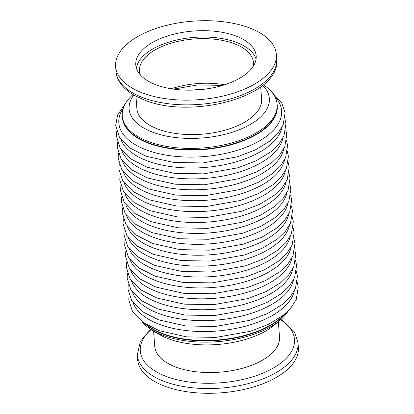 <?xml version="1.0" encoding="UTF-8"?>
<svg xmlns="http://www.w3.org/2000/svg" width="414" height="414" viewBox="0 0 414 414"><rect width="100%" height="100%" fill="white"/><g stroke="black" fill="none" stroke-linecap="round" stroke-linejoin="round"><path stroke-width="0.62" d="M132.998 94.609A77.646 37.943 -4.3 0 0 122.29 115.956L122.415 117.612A77.646 37.943 -4.3 0 0 149.319 143.508A77.646 37.943 -4.3 0 0 233.444 144.134A77.646 37.943 -4.3 0 0 277.271 105.968L277.24 105.586A77.646 37.943 -4.3 0 1 233.413 143.751A77.646 37.943 -4.3 0 1 149.288 143.125A77.646 37.943 -4.3 0 0 233.413 143.751A77.646 37.943 -4.3 0 0 277.24 105.586L277.142 104.312A77.646 37.943 -4.3 0 0 263.361 84.808M122.384 117.229A77.646 37.943 -4.3 0 0 149.288 143.125A77.646 37.943 -4.3 0 1 122.384 117.229M163.665 334.31A77.646 37.943 -4.3 0 0 285.422 313.481A77.646 37.943 -4.3 0 1 163.665 334.31A77.646 37.943 -4.3 0 1 145.386 324.012A77.646 37.943 -4.3 0 0 163.665 334.31M146.929 324.959A77.646 37.943 -4.3 0 0 163.633 333.927A77.646 37.943 -4.3 0 0 284.035 314.645M133.789 95.08A70.323 34.367 -4.3 0 0 153.48 132.485A70.323 34.367 -4.3 0 0 241.781 128.713A70.323 34.367 -4.3 0 0 262.652 85.393M135.942 96.276L136.858 108.447A62.555 30.569 -4.3 0 0 158.531 129.313A62.555 30.569 -4.3 0 0 226.308 129.815A62.555 30.569 -4.3 0 0 261.617 99.07L260.701 86.899M224.611 84.792A57.137 27.924 -4.3 0 0 171.313 88.803M256.054 59.109A60.361 29.497 -4.3 0 0 235.732 42.14A60.361 29.497 -4.3 0 0 173.321 40.826A60.361 29.497 -4.3 0 0 136.382 68.108M253.171 66.421A57.137 27.924 -4.3 0 0 253.435 62.514A57.137 27.924 -4.3 0 0 233.636 43.46A57.137 27.924 -4.3 0 0 171.732 42.999A57.137 27.924 -4.3 0 0 139.482 71.079A57.137 27.924 -4.3 0 0 140.325 74.908M248.41 27.51A80.575 39.377 -4.3 0 0 161.108 26.858A80.575 39.377 -4.3 0 0 115.63 66.468A80.575 39.377 -4.3 0 0 143.549 93.336A80.575 39.377 -4.3 0 0 230.852 93.988A80.575 39.377 -4.3 0 0 276.329 54.384A80.575 39.377 -4.3 0 0 248.41 27.51M156.704 85.077A60.361 29.497 -4.3 0 0 222.101 85.563A60.361 29.497 -4.3 0 0 256.168 55.9A60.361 29.497 -4.3 0 0 235.255 35.77A60.361 29.497 -4.3 0 0 169.859 35.283A60.361 29.497 -4.3 0 0 135.792 64.951A60.361 29.497 -4.3 0 0 156.704 85.077M122.29 115.956A77.646 37.943 -4.3 0 0 149.19 141.847A77.646 37.943 -4.3 0 0 233.32 142.473A77.646 37.943 -4.3 0 0 277.142 104.312M298.018 342.823A80.575 39.377 -4.3 0 1 252.54 382.427A80.575 39.377 -4.3 0 1 165.238 381.775A80.575 39.377 -4.3 0 1 137.319 354.907L137.671 359.616A80.575 39.377 -4.3 0 0 165.59 386.49A80.575 39.377 -4.3 0 0 252.892 387.142A80.575 39.377 -4.3 0 0 298.37 347.532L298.018 342.823L294.395 331.95L281.002 319.391M141.981 321.673A77.646 37.943 -4.3 0 0 151.736 329.886L158.117 333.803A70.323 34.367 -4.3 0 0 169.005 338.968A70.323 34.367 -4.3 0 0 274.296 325.068L280.019 320.239A77.646 37.943 -4.3 0 0 288.434 310.66M151.736 329.886A77.646 37.943 -4.3 0 0 163.758 335.583A77.646 37.943 -4.3 0 0 280.019 320.239M153.594 331.024L154.748 346.42A62.555 30.569 -4.3 0 0 176.426 367.28A62.555 30.569 -4.3 0 0 244.203 367.787A62.555 30.569 -4.3 0 0 279.512 337.037L278.348 321.59M123.367 108.023A81.62 39.884 -4.3 0 0 147.115 150.199A81.62 39.884 -4.3 0 0 248.571 146.261A81.62 39.884 -4.3 0 0 274.891 96.633M204.293 89.227A67.228 32.856 -4.3 0 0 192.065 90.143M133.153 302.888A81.62 39.884 -4.3 0 0 160.228 324.648A81.62 39.884 -4.3 0 0 243.468 326.724A81.62 39.884 -4.3 0 0 294.354 290.768M132.335 291.984A81.62 39.884 -4.3 0 0 159.411 313.745A81.62 39.884 -4.3 0 0 242.651 315.82A81.62 39.884 -4.3 0 0 293.536 279.864M131.512 281.08A81.62 39.884 -4.3 0 0 158.593 302.841A81.62 39.884 -4.3 0 0 241.833 304.916A81.62 39.884 -4.3 0 0 292.714 268.96M130.695 270.182A81.62 39.884 -4.3 0 0 157.77 291.937A81.62 39.884 -4.3 0 0 241.01 294.012A81.62 39.884 -4.3 0 0 291.896 258.057M129.872 259.278A81.62 39.884 -4.3 0 0 156.953 281.034A81.62 39.884 -4.3 0 0 240.192 283.109A81.62 39.884 -4.3 0 0 291.078 247.158M129.054 248.374A81.62 39.884 -4.3 0 0 156.13 270.13A81.62 39.884 -4.3 0 0 239.37 272.205A81.62 39.884 -4.3 0 0 290.255 236.254M128.237 237.47A81.62 39.884 -4.3 0 0 155.312 259.231A81.62 39.884 -4.3 0 0 238.552 261.301A81.62 39.884 -4.3 0 0 289.438 225.351M127.414 226.567A81.62 39.884 -4.3 0 0 154.489 248.328A81.62 39.884 -4.3 0 0 237.729 250.398A81.62 39.884 -4.3 0 0 288.615 214.447M126.596 215.663A81.62 39.884 -4.3 0 0 153.672 237.424A81.62 39.884 -4.3 0 0 236.911 239.499A81.62 39.884 -4.3 0 0 287.797 203.543M125.773 204.759A81.62 39.884 -4.3 0 0 152.854 226.52A81.62 39.884 -4.3 0 0 236.094 228.595A81.62 39.884 -4.3 0 0 286.98 192.639M124.956 193.856A81.62 39.884 -4.3 0 0 152.031 215.616A81.62 39.884 -4.3 0 0 235.271 217.692A81.62 39.884 -4.3 0 0 286.157 181.736M124.133 182.957A81.62 39.884 -4.3 0 0 151.213 204.713A81.62 39.884 -4.3 0 0 234.453 206.788A81.62 39.884 -4.3 0 0 285.339 170.832M123.315 172.053A81.62 39.884 -4.3 0 0 150.391 193.809A81.62 39.884 -4.3 0 0 233.631 195.884A81.62 39.884 -4.3 0 0 284.516 159.933M122.497 161.149A81.62 39.884 -4.3 0 0 149.573 182.905A81.62 39.884 -4.3 0 0 232.813 184.98A81.62 39.884 -4.3 0 0 283.699 149.03M121.675 150.246A81.62 39.884 -4.3 0 0 148.755 172.007A81.62 39.884 -4.3 0 0 231.995 174.077A81.62 39.884 -4.3 0 0 282.876 138.126M120.857 139.342A81.62 39.884 -4.3 0 0 147.933 161.103A81.62 39.884 -4.3 0 0 231.172 163.173A81.62 39.884 -4.3 0 0 282.058 127.222M115.982 71.177A80.575 39.377 -4.3 0 0 143.901 98.051A80.575 39.377 -4.3 0 0 231.203 98.703A80.575 39.377 -4.3 0 0 276.681 59.093C281.272 95.893 193.612 119.537 145.257 100.385L134.317 95.386C127.75 91.675 122.839 87.214 119.579 81.998C117.483 78.593 116.287 74.986 115.982 71.177L115.63 66.468M151.162 329.528A77.32 37.783 -4.3 0 0 167.08 376.75A77.32 37.783 -4.3 0 0 269.204 370.266A77.32 37.783 -4.3 0 0 280.532 319.799M173.362 89.113L197.82 84.906L222.628 85.408M297.226 282.451L298.235 287.223L296.258 299.415L291.083 307.726L283.145 315.359L268.484 324.338L250.227 331.319L215.901 337.405L186.564 336.856L159.302 330.714L143.135 322.511L132.558 311.706L128.785 299.953L129.07 295.094M296.403 271.548L297.418 276.324L295.436 288.511L290.266 296.822L282.322 304.456L267.667 313.439L249.409 320.42L215.083 326.506L185.746 325.953L158.479 319.81L142.318 311.607L131.735 300.802L127.967 289.05L128.252 284.19M295.586 260.644L296.595 265.421L294.618 277.608L289.443 285.924L281.504 293.552L266.844 302.536L248.586 309.517L214.266 315.603L184.923 315.049L157.662 308.906L141.5 300.704L130.917 289.898L127.15 278.146L127.434 273.287M294.768 249.74L295.777 254.517L293.8 266.704L288.625 275.02L280.687 282.648L266.026 291.632L247.769 298.613L213.443 304.699L184.106 304.145L156.839 298.002L140.677 289.8L130.094 278.995L126.327 267.242L126.612 262.388M293.945 238.837L294.954 243.613L292.977 255.8L287.802 264.116L279.864 271.744L265.203 280.728L246.946 287.709L212.625 293.795L183.288 293.241L156.021 287.104L139.86 278.896L129.277 268.091L125.509 256.344L125.794 251.484M293.128 227.938L294.137 232.709L292.16 244.897L286.985 253.213L279.046 260.841L264.386 269.824L246.128 276.806L211.802 282.891L182.465 282.338L155.203 276.2L139.037 267.993L128.459 257.192L124.686 245.44L124.971 240.581M292.305 217.034L293.314 221.806L291.337 233.993L286.167 242.309L278.224 249.942L263.563 258.921L245.311 265.902L210.985 271.988L181.648 271.434L154.381 265.296L138.219 257.089L127.636 246.289L123.869 234.536L124.153 229.677M291.487 206.131L292.496 210.902L290.519 223.094L285.344 231.405L277.406 239.038L262.745 248.017L244.488 254.998L210.162 261.084L180.825 260.535L153.563 254.393L137.401 246.19L126.819 235.385L123.046 223.632L123.331 218.773M290.669 195.227L291.679 199.998L289.696 212.191L284.527 220.502L276.588 228.135L261.927 237.113L243.67 244.094L209.344 250.18L180.007 249.632L152.74 243.489L136.579 235.287L125.996 224.481L122.228 212.729L122.513 207.869M289.847 184.323L290.856 189.1L288.879 201.287L283.704 209.598L275.765 217.231L261.105 226.21L242.847 233.191L208.527 239.282L179.184 238.728L151.922 232.585L135.761 224.383L125.178 213.577L121.411 201.825L121.695 196.966M289.029 173.419L290.038 178.196L288.061 190.383L282.886 198.699L274.948 206.327L260.287 215.311L242.03 222.292L207.704 228.378L178.367 227.824L151.1 221.681L134.938 213.479L124.355 202.674L120.588 190.921L120.872 186.062M288.206 162.516L289.215 167.292L287.238 179.479L282.069 187.796L274.125 195.424L259.464 204.407L241.212 211.388L206.886 217.474L177.549 216.92L150.282 210.778L134.12 202.575L123.538 191.77L119.77 180.018L120.055 175.163M287.388 151.612L288.398 156.388L286.421 168.576L281.246 176.892L273.307 184.52L258.647 193.504L240.389 200.485L206.063 206.57L176.726 206.017L149.464 199.879L133.298 191.672L122.72 180.866L118.947 169.119L119.232 164.26M286.566 140.713L287.58 145.485L285.598 157.672L280.428 165.988L272.484 173.616L257.824 182.6L239.571 189.581L205.246 195.667L175.909 195.113L148.642 188.975L132.48 180.768L121.897 169.968L118.13 158.215L118.414 153.356M285.748 129.81L286.757 134.581L284.78 146.768L279.605 155.084L271.667 162.718L257.006 171.696L238.749 178.677L204.428 184.763L175.086 184.209L147.824 178.072L131.662 169.864L121.079 159.064L117.312 147.312L117.597 142.452M284.93 118.906L285.939 123.677L283.963 135.87L278.788 144.181L270.849 151.814L256.188 160.792L237.931 167.773L203.605 173.859L174.268 173.306L147.001 167.168L130.84 158.966L120.257 148.16L116.489 136.408L116.774 131.548M272.019 92.327L281.629 102.6L285.117 112.774L283.14 124.966L277.965 133.277L270.026 140.91L255.366 149.889L237.108 156.87L202.788 162.956L173.45 162.407L146.183 156.264L130.022 148.062L119.439 137.257L115.672 125.504L117.602 114.916L125.566 103.34M276.329 54.384L276.681 59.093M137.319 354.907L140.362 341.327L150.639 329.192"/></g></svg>
